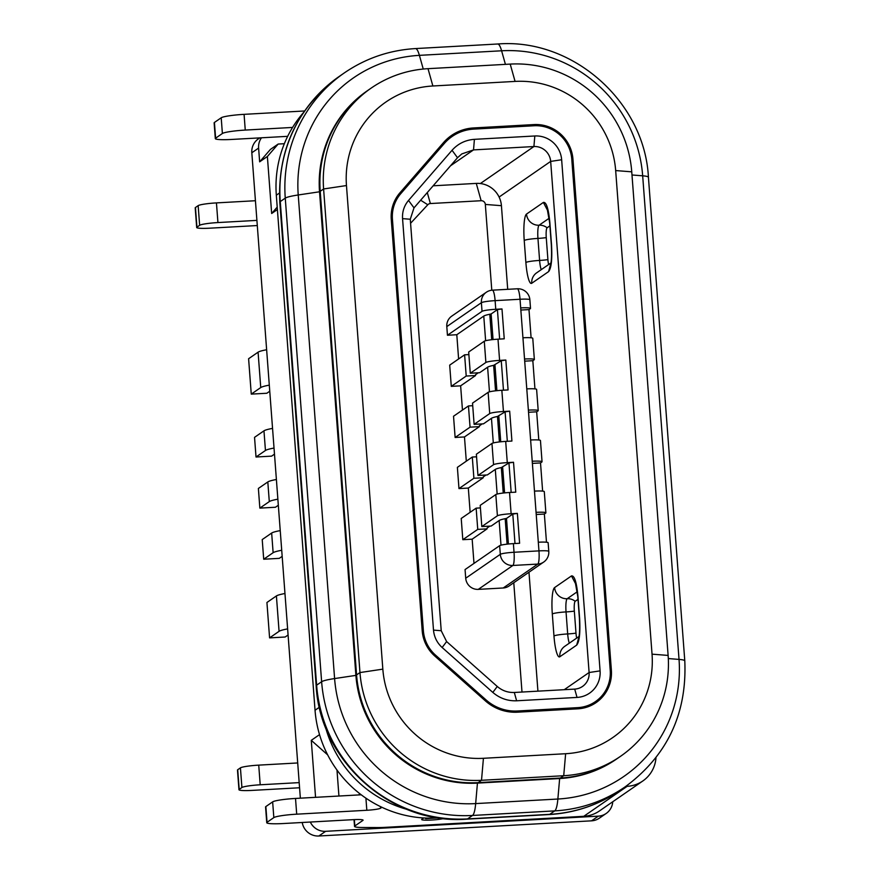 <?xml version="1.0" encoding="UTF-8"?>
<svg xmlns="http://www.w3.org/2000/svg" width="880" height="880" viewBox="0 0 880 880"><rect width="100%" height="100%" fill="white"/><g stroke="black" fill="none" stroke-linecap="round" stroke-linejoin="round"><path stroke-width="1.32" d="M516.615 700.788L577.038 697.422A25.377 24.827 55.4 0 0 600.083 670.879L561.649 159.753L550.671 161.403A15.862 15.51 55.4 0 0 533.907 146.542L534.82 135.982L474.408 139.337C465.476 140.008 458.018 143.66 452.045 150.282L457.512 157.729L414.007 207.867L410.278 219.241L402.556 218.625L433.499 630.124C434.148 637.01 437.03 642.807 442.145 647.504L492.822 692.417C499.73 698.313 507.661 701.096 516.615 700.788L514.316 692.472C507.903 692.703 502.227 690.701 497.266 686.477L492.822 692.417M534.061 125.763A35.684 34.914 -124.6 0 1 571.78 159.192L610.214 670.307A35.684 34.914 -124.6 0 1 595.441 701.613A35.684 34.914 -124.6 0 1 577.808 707.641L517.429 710.996A43.615 42.669 -124.6 0 1 486.167 700.018L435.523 655.127A35.684 34.914 -124.6 0 1 423.368 630.674L392.425 219.197A35.684 34.914 -124.6 0 1 400.818 193.6L444.323 143.473A43.615 42.669 -124.6 0 1 452.133 136.477A43.615 42.669 -124.6 0 1 473.671 129.118L534.061 125.763M575.938 584.419L571.472 575.927C574.431 575.355 576.587 582.142 577.951 596.266A11.891 1.265 175.7 0 0 577.775 596.508L579.425 618.519A11.891 1.265 -4.3 0 1 579.601 618.277L577.951 596.266M577.984 599.368L575.201 601.293A8.866 1.584 -93.2 0 0 574.343 611.127L575.993 633.149A8.866 1.584 -93.2 0 0 576.675 638.088M579.601 618.277C580.393 632.797 579.425 641.74 576.675 645.117L578.765 637.494M549.901 225.863L547.118 227.788A8.866 1.584 -93.2 0 0 546.26 237.622L547.91 259.644A8.866 1.584 -93.2 0 0 548.592 264.583M547.855 210.914L543.389 202.422C546.348 201.85 548.504 208.637 549.868 222.761A11.891 1.265 175.7 0 0 549.692 223.003L551.342 245.014A11.891 1.265 -4.3 0 1 551.518 244.772C552.31 259.292 551.342 268.235 548.592 271.612L550.682 263.989M410.278 219.241L441.221 630.718L433.499 630.124M441.221 630.718L446.622 641.575L442.145 647.504M497.266 686.477L446.622 641.575M577.038 697.422L574.706 689.106L514.316 692.472M574.706 689.106A15.862 15.51 55.4 0 0 589.105 672.518L600.083 670.879M499.103 197.043L550.671 161.403L589.105 672.518L564.245 689.689M414.007 207.867L408.518 200.442C404.151 205.667 402.16 211.728 402.556 218.625M452.045 150.282L408.518 200.442M474.408 139.337L473.528 149.897L461.78 153.934L457.512 157.729M450.505 165.803L473.528 149.897L533.907 146.542L480.37 183.535M561.649 159.753A25.377 24.827 55.4 0 0 534.82 135.982M410.586 223.267L427.79 204.754A3.96 3.883 -124.6 0 1 430.375 203.544L481.14 200.717A3.96 3.883 -124.6 0 1 485.331 204.435L491.788 290.224M529.87 299.772L530.519 308.418A11.891 1.265 -4.3 0 0 520.685 307.901L520.036 299.255A11.891 2.123 -93.2 0 0 517.341 288.783A11.891 11.891 0 0 1 529.87 299.772A11.891 1.265 175.7 0 0 520.036 299.255L495.11 300.641A11.891 1.265 175.7 0 0 481.382 302.698A11.891 11.638 -124.6 0 1 486.31 292.259L451.715 316.162A11.891 11.638 55.4 0 0 446.798 326.601L447.447 335.247L482.031 311.344A11.891 1.265 -4.3 0 1 495.759 309.287L501.985 308.946L504.24 338.822L498.003 339.174A11.891 1.265 175.7 0 0 484.286 341.231L468.677 352.011L470.283 373.241L485.881 362.461A11.891 1.265 -4.3 0 1 499.598 360.404L505.835 360.052L508.079 389.939L501.842 390.28A11.891 1.265 175.7 0 0 488.125 392.337L472.527 403.117L474.122 424.347L489.72 413.567A11.891 1.265 -4.3 0 1 503.448 411.51L509.674 411.169L511.918 441.045L505.692 441.397A11.891 1.265 175.7 0 0 491.964 443.443L476.366 454.223L477.961 475.464L493.559 464.684A11.891 1.265 -4.3 0 1 507.287 462.627L513.524 462.275L515.768 492.162L509.531 492.503A11.891 1.265 175.7 0 0 495.814 494.56L480.216 505.34L481.811 526.57L497.409 515.79A11.891 1.265 -4.3 0 1 511.126 513.733L517.363 513.392L519.607 543.268L513.381 543.62A11.891 1.265 175.7 0 0 499.653 545.666L465.058 569.569L465.718 578.226A11.891 11.638 55.4 0 0 478.291 589.369L503.217 587.983A11.891 11.638 55.4 0 0 509.091 585.97L543.686 562.067A11.891 11.638 -124.6 0 1 537.812 564.08L512.875 565.466A11.891 11.638 -124.6 0 1 500.302 554.323A11.891 1.265 -4.3 0 1 514.03 552.266A11.891 2.123 86.8 0 1 512.875 565.466L478.291 589.369M530.519 308.418A11.891 1.265 -4.3 0 1 530.343 308.66L528.99 309.595L520.85 310.046M531.102 337.777L528.99 309.595M503.217 587.983L537.812 564.08A11.891 2.123 -93.2 0 0 538.956 550.88A11.891 1.265 -4.3 0 1 548.79 551.386L548.141 542.74A11.891 1.265 175.7 0 0 538.307 542.223L536.063 512.347A11.891 1.265 -4.3 0 1 545.886 512.864L544.291 491.634A11.891 1.265 175.7 0 0 534.468 491.117L532.224 461.241A11.891 1.265 -4.3 0 1 542.047 461.747L540.452 440.517A11.891 1.265 175.7 0 0 530.618 440L528.374 410.124A11.891 1.265 -4.3 0 1 538.208 410.641L536.613 389.411A11.891 1.265 175.7 0 0 526.779 388.894L524.535 359.018A11.891 1.265 -4.3 0 1 534.358 359.524L532.763 338.294A11.891 1.265 175.7 0 0 522.94 337.788L520.685 307.901M534.358 359.524A11.891 1.265 -4.3 0 1 534.182 359.766L532.829 360.712L524.7 361.163M534.952 388.894L532.829 360.712M538.208 410.641A11.891 1.265 -4.3 0 1 538.032 410.883L536.668 411.818L528.539 412.269M538.791 440L536.668 411.818M542.047 461.747A11.891 1.265 -4.3 0 1 541.871 461.989L540.518 462.924L532.378 463.386M542.63 491.117L540.518 462.924M545.886 512.864A11.891 1.265 -4.3 0 1 545.71 513.106L544.357 514.041L536.228 514.492M546.48 542.223L544.357 514.041M468.875 354.585L464.607 354.816L466.213 376.046L475.563 375.529L475.497 374.737L478.324 372.79M505.835 360.052L501.259 360.734L493.636 365.354A27.753 2.959 175.7 0 0 487.608 367.202L479.633 372.713L470.283 373.241M472.714 405.691L468.457 405.933L470.052 427.163L479.402 426.635L479.347 425.854L482.174 423.896M509.674 411.169L505.098 411.851L497.486 416.471A27.753 2.959 175.7 0 0 491.458 418.308L483.472 423.83L474.122 424.347M476.564 456.808L472.296 457.039L473.891 478.269L483.241 477.752L483.186 476.96L486.013 475.013M513.524 462.275L508.948 462.957L501.325 467.577A27.753 2.959 175.7 0 0 495.297 469.425L487.311 474.936L477.961 475.464M508.42 544.005L506.495 518.419L505.175 518.683A27.753 2.959 175.7 0 0 499.147 520.531L491.161 526.053L481.811 526.57M506.495 518.419L512.787 514.074L514.998 543.521M517.363 513.392L512.787 514.074M476.146 508.156L461.219 518.463L462.814 539.693L477.741 529.386L476.146 508.156L480.403 507.914M477.741 529.386L487.091 528.858L487.025 528.077L489.852 526.119M508.948 462.957L511.159 492.415M502.656 467.313L504.581 492.888M505.098 411.851L507.32 441.298M498.817 416.196L500.742 441.782M501.259 360.734L503.47 390.192M494.967 365.09L496.892 390.665M501.985 308.946L497.42 309.628L499.631 339.075M493.053 339.559L491.128 313.973L497.42 309.628M491.128 313.973L489.797 314.248A27.753 2.959 175.7 0 0 483.769 316.085L456.797 334.73L458.612 358.963M464.607 354.816L449.691 365.134L451.286 386.364L466.213 376.046M475.563 375.529L460.636 385.836L451.286 386.364M460.636 385.836L462.462 410.069M468.457 405.933L453.53 416.24L455.125 437.47L470.052 427.163M479.402 426.635L464.475 436.953L455.125 437.47M464.475 436.953L466.301 461.186M472.296 457.039L457.38 467.357L458.975 488.587L473.891 478.269M483.241 477.752L468.325 488.059L458.975 488.587M468.325 488.059L470.14 512.292M462.814 539.693L472.164 539.176L487.091 528.858M473.99 563.409L472.164 539.176M447.447 335.247L456.797 334.73M513.777 582.736L521.994 692.043M537.922 691.152L528.979 572.231M507.705 289.322L501.424 205.689L485.331 204.435M481.14 200.717L476.278 183.403A23.793 23.276 -124.6 0 1 501.424 205.689M476.278 183.403L433.147 185.801M572.946 159.126A36.883 36.069 55.4 0 0 533.973 124.575L473.583 127.941A44.814 43.835 55.4 0 0 451.451 135.498A44.814 43.835 55.4 0 0 443.432 142.681L399.927 192.819A36.883 36.069 55.4 0 0 391.259 219.263L422.202 630.74A36.883 36.069 55.4 0 0 434.753 656.007L485.408 700.898A44.814 43.835 55.4 0 0 517.517 712.184L577.896 708.818A36.883 36.069 55.4 0 0 596.112 702.592A36.883 36.069 55.4 0 0 611.38 670.241L572.946 159.126L571.835 159.896M425.601 818.048L425.645 818.642L438.944 817.894M426.448 818.081L425.645 818.642M338.932 796.037L336.985 770.033M358.49 794.948L360.03 793.881M319.528 734.635L311.278 740.344L327.657 754.864M311.278 740.344L315.557 797.335M266.64 349.745A31.724 3.388 175.7 0 0 258.082 352.176L248.6 358.732L251.262 394.119L260.744 387.563A31.724 3.388 -4.3 0 1 269.302 385.132M251.262 394.119L266.838 393.25L269.753 391.237M297.704 762.96L258.731 765.127A15.862 1.694 175.7 0 0 240.427 767.866L237.721 769.736L239.195 789.404A15.862 1.694 -4.3 0 0 238.964 789.723A15.862 1.694 -4.3 0 0 252.065 790.405L299.574 787.765M237.721 769.736A15.862 1.694 175.7 0 0 237.479 770.066L238.964 789.723M239.195 789.404L241.912 787.523A15.862 1.694 -4.3 0 1 260.205 784.784L299.189 782.617M255.431 200.728L216.447 202.895A15.862 1.694 175.7 0 0 198.154 205.645L195.448 207.515L196.922 227.172A15.862 1.694 -4.3 0 0 196.691 227.502A15.862 1.694 -4.3 0 0 209.792 228.184L257.301 225.544M195.448 207.515A15.862 1.694 175.7 0 0 195.206 207.834L196.691 227.502M196.922 227.172L199.639 225.302A15.862 1.694 -4.3 0 1 217.932 222.563L256.916 220.385M288.09 634.997L285.175 637.01L269.588 637.879L279.07 631.323A31.724 3.388 -4.3 0 1 287.628 628.892M269.588 637.879L266.926 602.492L276.408 595.936A31.724 3.388 175.7 0 1 284.966 593.516M274.032 448.052A31.724 3.388 -4.3 0 0 265.452 450.483L256.014 457.006L271.601 456.137L274.483 454.135M256.014 457.006L254.54 437.349L263.967 430.826A31.724 3.388 175.7 0 1 272.547 428.395M277.871 499.169A31.724 3.388 -4.3 0 0 269.291 501.6L259.853 508.112L275.44 507.254L278.333 505.252M259.853 508.112L258.379 488.455L267.817 481.943A31.724 3.388 175.7 0 1 276.397 479.501M281.721 550.275A31.724 3.388 -4.3 0 0 273.13 552.706L263.703 559.229L279.279 558.36L282.172 556.358M263.703 559.229L262.218 539.572L271.656 533.049A31.724 3.388 175.7 0 1 280.236 530.618M612.744 801.757A15.862 15.51 -124.6 0 1 598.334 816.145L325.633 831.314A15.862 15.51 -124.6 0 1 310.321 822.041M302.236 822.492A15.862 15.51 55.4 0 0 318.846 836L591.547 820.831A15.862 15.51 55.4 0 0 599.39 818.147L606.166 813.461M259.787 137.885L258.39 138.842A15.862 15.51 55.4 0 0 251.823 152.768L300.355 798.182M259.644 161.832L267.377 156.497L278.179 144.045L270.446 149.391L259.644 161.832L258.61 148.071A15.862 15.51 -124.6 0 1 261.481 137.786M267.377 156.497L271.667 213.499L277.398 209.539M277.211 207.108L271.667 213.499M284.35 143.704L278.179 144.045M423.764 817.96L421.85 819.28A11.891 1.265 175.7 0 0 421.674 819.522A11.891 1.265 175.7 0 0 429.539 820.127A11.891 1.265 175.7 0 0 442.64 818.774A11.891 1.265 -4.3 0 1 443.938 818.532M361.229 794.794L295.515 798.446A19.822 2.112 175.7 0 0 272.646 801.878L265.859 806.564A19.822 2.112 175.7 0 0 265.573 806.971L266.75 822.69A19.822 2.112 -4.3 0 1 267.047 822.294L273.834 817.608A19.822 2.112 -4.3 0 1 296.703 814.176L366.828 810.271A11.891 1.265 175.7 0 0 380.545 808.214L381.898 807.279M655.996 757.614A31.724 31.031 -124.6 0 1 642.851 780.956L599.434 810.953A31.724 31.031 55.4 0 1 583.77 816.31L385.792 827.321A19.822 2.112 -4.3 0 1 377.432 827.552L362.571 827.486A19.822 2.112 -4.3 0 1 354.541 826.386A19.822 2.112 -4.3 0 1 354.827 825.99L362.912 820.402A11.891 1.265 175.7 0 0 363.088 820.16A11.891 1.265 175.7 0 0 353.254 819.654L283.129 823.548A19.822 2.112 -4.3 0 1 266.75 822.69M642.851 780.956A31.724 31.031 -124.6 0 1 627.176 786.313L625.823 786.379M304.579 110.979L244.079 114.345A19.822 2.112 175.7 0 0 221.21 117.777L214.423 122.463A19.822 2.112 175.7 0 0 214.137 122.859L215.314 138.589A19.822 2.112 -4.3 0 1 215.611 138.182L222.387 133.496A19.822 2.112 -4.3 0 1 245.256 130.075L292.578 127.435M287.661 136.334L231.693 139.447A19.822 2.112 -4.3 0 1 215.314 138.589M438.702 817.861L436.59 817.982A114.994 112.486 55.4 0 1 315.04 710.248L276.32 195.206A114.994 112.486 55.4 0 1 303.479 112.585M407.011 809.38A114.994 112.486 -124.6 0 1 325.512 727.133M616.77 758.901A114.994 112.486 -124.6 0 1 559.647 778.536L477.444 783.112A114.994 112.486 -124.6 0 1 355.894 675.378L319.528 191.785A114.994 112.486 -124.6 0 1 367.466 90.662M565.631 753.72L483.428 758.296A95.172 93.093 -124.6 0 1 382.833 669.141L346.467 185.548A95.172 93.093 -124.6 0 1 432.872 85.987L515.075 81.411A95.172 93.093 -124.6 0 1 615.67 170.566L652.036 654.159A95.172 93.093 -124.6 0 1 565.631 753.72L563.717 775.72L481.514 780.296A114.994 112.486 -124.6 0 1 359.964 672.562L382.833 669.141M515.075 81.411L510.202 64.097A114.994 112.486 -124.6 0 1 631.752 171.831L668.118 655.424A114.994 112.486 -124.6 0 1 620.521 756.316L617.122 758.659A114.994 112.486 55.4 0 1 560.318 778.063L478.126 782.639A114.994 112.486 55.4 0 1 356.576 674.905L320.21 191.312A114.994 112.486 55.4 0 1 367.818 90.42L371.206 88.077A114.994 112.486 -124.6 0 1 428.01 68.673L432.872 85.987M346.467 185.548L323.598 188.969L359.964 672.562L356.576 674.905M320.21 191.312L323.598 188.969A114.994 112.486 -124.6 0 1 371.206 88.077M510.202 64.097L428.01 68.673M620.521 756.316A114.994 112.486 -124.6 0 1 563.717 775.72L560.318 778.063M397.573 195.844L400.818 193.6M444.323 143.473L440.396 146.19M392.425 219.197L391.314 219.967M577.291 591.734L567.182 598.719A11.891 11.638 -124.6 0 1 575.201 601.293M574.343 611.127A11.891 1.265 -4.3 0 1 566.038 611.919L567.688 633.941A11.891 1.265 175.7 0 0 575.993 633.149M552.31 613.976A23.793 4.246 -93.2 0 1 554.609 587.576A11.891 11.638 55.4 0 0 567.182 598.719A11.891 2.123 -93.2 0 0 566.038 611.919A11.891 1.265 175.7 0 0 552.31 613.976L553.971 635.998A11.891 1.265 -4.3 0 1 567.688 633.941A11.891 2.123 -93.2 0 0 569.338 643.148M578.985 636.493L564.729 646.338A11.891 11.638 55.4 0 0 559.812 656.777L576.675 645.117M553.971 635.998A23.793 4.246 -93.2 0 0 559.812 656.777M554.609 587.576L571.472 575.927M546.26 237.622A11.891 1.265 -4.3 0 1 537.944 238.414L539.605 260.436A11.891 2.123 -93.2 0 0 541.255 269.643M543.389 202.422L526.526 214.071A23.793 4.246 -93.2 0 0 524.227 240.471L525.877 262.493A11.891 1.265 -4.3 0 1 539.605 260.436A11.891 1.265 175.7 0 0 547.91 259.644M549.208 218.229L539.099 225.214A11.891 2.123 -93.2 0 0 537.944 238.414A11.891 1.265 175.7 0 0 524.227 240.471M526.526 214.071A11.891 11.638 55.4 0 0 539.099 225.214A11.891 11.638 -124.6 0 1 547.118 227.788M525.877 262.493A23.793 4.246 -93.2 0 0 531.729 283.272A11.891 11.638 55.4 0 1 536.646 272.833L550.891 262.988M548.592 271.612L531.729 283.272M549.868 222.761L551.518 244.772M575.949 708.928L577.808 707.641M435.523 655.127L434.533 655.809M422.257 631.444L423.368 630.674M485.188 700.7L486.167 700.018M517.429 710.996L515.625 712.239M427.79 204.754L420.64 200.211M482.031 311.344L481.382 302.698L446.798 326.601M524.535 359.018L522.94 337.788M528.374 410.124L526.779 388.894M532.224 461.241L530.618 440M536.063 512.347L534.468 491.117M465.718 578.226L500.302 554.323L499.653 545.666M513.381 543.62L514.03 552.266L538.956 550.88L538.307 542.223M485.881 362.461L484.286 341.231M489.467 391.831L487.608 367.202M493.636 365.354L495.55 390.819M489.72 413.567L488.125 392.337M493.306 442.948L491.458 418.308M497.486 416.471L499.4 441.925M493.559 464.684L491.964 443.443M497.156 494.054L495.297 469.425M501.325 467.577L503.239 493.042M500.995 545.171L499.147 520.531M505.175 518.683L507.089 544.148M497.409 515.79L495.814 494.56M509.531 492.503L511.126 513.733M505.692 441.397L507.287 462.627M501.842 390.28L503.448 411.51M498.003 339.174L499.598 360.404M489.797 314.248L491.711 339.702M485.628 340.725L483.769 316.085M517.341 288.783L492.415 290.169A11.891 2.123 86.8 0 1 495.11 300.641L495.759 309.287M427.284 192.566L430.375 203.544M532.103 125.862L533.973 124.575M473.583 127.941L471.647 129.283M610.258 671.011L611.38 670.241M260.744 387.563L258.082 352.176M241.912 787.523L240.427 767.866M258.731 765.127L260.205 784.784M199.639 225.302L198.154 205.645M216.447 202.895L217.932 222.563M279.07 631.323L276.408 595.936M265.452 450.483L263.967 430.826M269.291 501.6L267.817 481.943M273.13 552.706L271.656 533.049M591.547 820.831L598.334 816.145M325.633 831.314L318.846 836M258.61 148.071L251.823 152.768M265.859 806.564L267.047 822.294M273.834 817.608L272.646 801.878M295.515 798.446L296.703 814.176M366.828 810.271L365.915 798.16M380.424 806.575L380.545 808.214M354.354 819.588L354.827 825.99M583.77 816.31L627.176 786.313M244.079 114.345L245.256 130.075M222.387 133.496L221.21 117.777M214.423 122.463L215.611 138.182M315.04 710.248L319.407 707.234M279.4 193.072L276.32 195.206M279.796 202.235C277.497 149.391 297.352 107.437 339.361 76.351A142.758 139.634 55.4 0 0 280.269 201.586A31.724 3.388 175.7 0 0 279.796 202.235L316.162 685.828A31.724 3.388 -4.3 0 1 316.624 685.179A142.758 139.634 55.4 0 0 467.522 818.917A31.724 5.654 86.8 0 1 466.917 819.137L549.12 814.561A31.724 5.654 -93.2 0 0 549.714 814.341A142.758 139.634 55.4 0 0 620.235 790.251L625.229 786.797A142.758 139.634 -124.6 0 1 554.719 810.887A31.724 5.654 -93.2 0 0 557.865 799.029A133.463 130.548 55.4 0 0 679.03 659.406L642.675 175.813L631.994 174.977M467.522 818.917L549.714 814.341L554.719 810.887L472.516 815.463L467.522 818.917M319.528 191.785L298.232 194.975A31.724 3.388 175.7 0 0 285.263 198.132L280.269 201.586L316.624 685.179L321.629 681.725A31.724 3.388 -4.3 0 1 334.598 678.568A133.463 130.548 55.4 0 0 475.662 803.594L557.865 799.029L559.647 778.536M668.316 658.57L679.03 659.406A31.724 3.388 -4.3 0 1 684.794 660.902C687.093 713.746 667.238 755.711 625.229 786.797M505.417 64.361L501.6 50.787A31.724 5.654 -93.2 0 0 497.673 44C572.517 37.895 644.677 101.695 648.428 177.309A31.724 3.388 175.7 0 0 642.675 175.813A133.463 130.548 55.4 0 0 501.6 50.787L419.397 55.352A133.463 130.548 55.4 0 0 298.232 194.975L334.598 678.568L355.894 675.378M477.444 783.112L475.662 803.594A31.724 5.654 86.8 0 1 472.516 815.463A142.758 139.634 -124.6 0 1 321.629 681.725L285.263 198.132A142.758 139.634 -124.6 0 1 344.355 72.886L339.361 76.351M344.355 72.886C365.772 58.256 389.477 50.149 415.47 48.576A31.724 5.654 86.8 0 1 419.397 55.352L423.247 69.036M483.428 758.296L481.514 780.296L478.126 782.639M631.752 171.831L615.67 170.566M652.036 654.159L668.118 655.424M576.169 583.704L575.322 582.549L577.775 596.508M579.381 636.79L578.589 638.11C579.579 635.393 579.854 628.87 579.425 618.519M548.086 210.199L547.239 209.044L549.692 223.003M551.298 263.285L550.506 264.605C551.496 261.888 551.771 255.365 551.342 245.014M587.961 706.783L595.441 701.613M443.872 142.186L452.133 136.477M543.686 562.067A11.891 11.891 0 0 0 548.79 551.386M492.415 290.169A11.891 11.891 0 0 0 486.31 292.259M354.024 819.61L354.541 826.386M549.12 814.561C575.113 812.988 598.818 804.881 620.235 790.251M316.162 685.828C319.913 761.442 392.073 825.253 466.917 819.137M648.428 177.309L684.794 660.902M415.47 48.576L497.673 44"/></g></svg>
